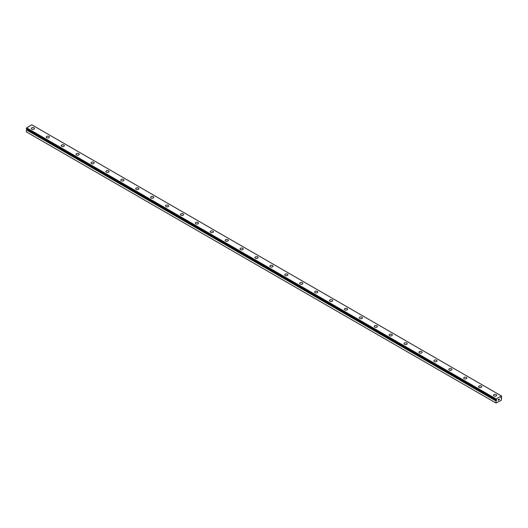 <?xml version="1.0" encoding="UTF-8"?>
<svg xmlns="http://www.w3.org/2000/svg" width="528" height="528" viewBox="0 0 528 528"><rect width="100%" height="100%" fill="white"/><g stroke="black" fill="none" stroke-linecap="round" stroke-linejoin="round"><path stroke-width="0.79" d="M496.01 403.016L501.303 400.31L501.56 397.696A0.68 0.389 -60 0 1 501.336 397.597L500.848 397.782L501.336 397.043A0.68 0.389 -60 0 1 501.587 396.653L501.415 395.941L496.195 398.95L496.016 399.861A0.68 0.389 -60 0 1 496.274 399.967L496.762 399.775L496.518 400.336L26.664 129.386A0.68 0.389 -60 0 1 26.44 129.756L26.4 131.888L496.01 403.016L496.049 400.877L26.44 129.756M34.043 127.829A1.584 0.911 180 0 1 34.505 128.469A1.584 0.911 180 0 1 33.528 129.314A1.584 0.911 180 0 1 31.805 129.116A1.584 0.911 180 0 1 31.343 128.469A1.584 0.911 180 0 1 32.32 127.631A1.584 0.911 180 0 1 34.043 127.829M31.343 128.469A1.584 0.911 180 0 1 32.32 127.624A1.584 0.911 180 0 1 34.043 127.822A1.584 0.911 180 0 1 34.505 128.469M46.246 137.075A1.584 0.911 180 0 1 47.223 136.231A1.584 0.911 180 0 1 48.946 136.429A1.584 0.911 180 0 1 49.414 137.075A1.584 0.911 180 0 1 48.437 137.92A1.584 0.911 180 0 1 46.715 137.722A1.584 0.911 180 0 1 46.246 137.075A1.584 0.911 180 0 1 47.23 136.237A1.584 0.911 180 0 1 48.946 136.435A1.584 0.911 180 0 1 49.414 137.075M61.156 145.682A1.584 0.911 180 0 1 62.132 144.837A1.584 0.911 180 0 1 63.855 145.035A1.584 0.911 180 0 1 64.317 145.688A1.584 0.911 180 0 1 63.347 146.527A1.584 0.911 180 0 1 61.618 146.329A1.584 0.911 180 0 1 61.156 145.682A1.584 0.911 180 0 1 62.132 144.844A1.584 0.911 180 0 1 63.855 145.042A1.584 0.911 180 0 1 64.317 145.682M76.065 154.295A1.584 0.911 180 0 1 77.042 153.45A1.584 0.911 180 0 1 78.764 153.648A1.584 0.911 180 0 1 79.226 154.295M78.764 153.648A1.584 0.911 180 0 1 79.226 154.288A1.584 0.911 180 0 1 78.25 155.133A1.584 0.911 180 0 1 76.527 154.935A1.584 0.911 180 0 1 76.065 154.288A1.584 0.911 180 0 1 77.042 153.45A1.584 0.911 180 0 1 78.764 153.648M90.974 162.895A1.584 0.911 180 0 1 91.951 162.056A1.584 0.911 180 0 1 93.674 162.254A1.584 0.911 180 0 1 94.136 162.901A1.584 0.911 180 0 1 93.159 163.739A1.584 0.911 180 0 1 91.436 163.541A1.584 0.911 180 0 1 90.974 162.895A1.584 0.911 180 0 1 91.951 162.056A1.584 0.911 180 0 1 93.674 162.254A1.584 0.911 180 0 1 94.136 162.895M105.884 171.508A1.584 0.911 180 0 1 106.861 170.663A1.584 0.911 180 0 1 108.583 170.861A1.584 0.911 180 0 1 109.045 171.508A1.584 0.911 180 0 1 108.068 172.346A1.584 0.911 180 0 1 106.346 172.148A1.584 0.911 180 0 1 105.884 171.508A1.584 0.911 180 0 1 106.861 170.663A1.584 0.911 180 0 1 108.583 170.861A1.584 0.911 180 0 1 109.045 171.508M123.493 179.474A1.584 0.911 180 0 1 123.955 180.114A1.584 0.911 180 0 1 122.978 180.959A1.584 0.911 180 0 1 121.255 180.761A1.584 0.911 180 0 1 120.793 180.114A1.584 0.911 180 0 1 121.77 179.276A1.584 0.911 180 0 1 123.493 179.474M120.793 180.114A1.584 0.911 180 0 1 121.763 179.269A1.584 0.911 180 0 1 123.493 179.467A1.584 0.911 180 0 1 123.955 180.114M135.696 188.72A1.584 0.911 180 0 1 136.673 187.876A1.584 0.911 180 0 1 138.395 188.074A1.584 0.911 180 0 1 138.864 188.72A1.584 0.911 180 0 1 137.887 189.565A1.584 0.911 180 0 1 136.165 189.367A1.584 0.911 180 0 1 135.696 188.72A1.584 0.911 180 0 1 136.679 187.882A1.584 0.911 180 0 1 138.395 188.08A1.584 0.911 180 0 1 138.864 188.72M150.605 197.327A1.584 0.911 180 0 1 151.582 196.482A1.584 0.911 180 0 1 153.305 196.68A1.584 0.911 180 0 1 153.767 197.327A1.584 0.911 180 0 1 152.797 198.172A1.584 0.911 180 0 1 151.067 197.974A1.584 0.911 180 0 1 150.605 197.327A1.584 0.911 180 0 1 151.582 196.489A1.584 0.911 180 0 1 153.305 196.687A1.584 0.911 180 0 1 153.767 197.327M165.515 205.933A1.584 0.911 180 0 1 166.492 205.088A1.584 0.911 180 0 1 168.214 205.286A1.584 0.911 180 0 1 168.676 205.933A1.584 0.911 180 0 1 167.699 206.778A1.584 0.911 180 0 1 165.977 206.58A1.584 0.911 180 0 1 165.515 205.933A1.584 0.911 180 0 1 166.492 205.095A1.584 0.911 180 0 1 168.214 205.293A1.584 0.911 180 0 1 168.676 205.933M180.424 214.54A1.584 0.911 180 0 1 181.401 213.695A1.584 0.911 180 0 1 183.124 213.893A1.584 0.911 180 0 1 183.586 214.546A1.584 0.911 180 0 1 182.609 215.384A1.584 0.911 180 0 1 180.886 215.186A1.584 0.911 180 0 1 180.424 214.54A1.584 0.911 180 0 1 181.401 213.701A1.584 0.911 180 0 1 183.124 213.899A1.584 0.911 180 0 1 183.586 214.54M195.334 223.146A1.584 0.911 180 0 1 196.31 222.308A1.584 0.911 180 0 1 198.033 222.506A1.584 0.911 180 0 1 198.495 223.153A1.584 0.911 180 0 1 197.518 223.991A1.584 0.911 180 0 1 195.796 223.793A1.584 0.911 180 0 1 195.334 223.146A1.584 0.911 180 0 1 196.31 222.308A1.584 0.911 180 0 1 198.033 222.506A1.584 0.911 180 0 1 198.495 223.146M210.243 231.752A1.584 0.911 180 0 1 211.213 230.914A1.584 0.911 180 0 1 212.942 231.112A1.584 0.911 180 0 1 213.404 231.759A1.584 0.911 180 0 1 212.428 232.597A1.584 0.911 180 0 1 210.705 232.399A1.584 0.911 180 0 1 210.243 231.752A1.584 0.911 180 0 1 211.22 230.914A1.584 0.911 180 0 1 212.942 231.112A1.584 0.911 180 0 1 213.404 231.752M225.146 240.365A1.584 0.911 180 0 1 226.123 239.521A1.584 0.911 180 0 1 227.845 239.719A1.584 0.911 180 0 1 228.314 240.365A1.584 0.911 180 0 1 227.337 241.204A1.584 0.911 180 0 1 225.614 241.006A1.584 0.911 180 0 1 225.146 240.365A1.584 0.911 180 0 1 226.129 239.521A1.584 0.911 180 0 1 227.845 239.719A1.584 0.911 180 0 1 228.314 240.365M240.055 248.972A1.584 0.911 180 0 1 241.032 248.127A1.584 0.911 180 0 1 242.755 248.325A1.584 0.911 180 0 1 243.217 248.972A1.584 0.911 180 0 1 242.24 249.81A1.584 0.911 180 0 1 240.517 249.612A1.584 0.911 180 0 1 240.055 248.972A1.584 0.911 180 0 1 241.032 248.127A1.584 0.911 180 0 1 242.755 248.332A1.584 0.911 180 0 1 243.217 248.972M254.965 257.578A1.584 0.911 180 0 1 255.941 256.733A1.584 0.911 180 0 1 257.664 256.931A1.584 0.911 180 0 1 258.126 257.578A1.584 0.911 180 0 1 257.149 258.423A1.584 0.911 180 0 1 255.427 258.225A1.584 0.911 180 0 1 254.965 257.578A1.584 0.911 180 0 1 255.941 256.74A1.584 0.911 180 0 1 257.664 256.938A1.584 0.911 180 0 1 258.126 257.578M269.874 266.185A1.584 0.911 180 0 1 270.851 265.34A1.584 0.911 180 0 1 272.573 265.538A1.584 0.911 180 0 1 273.035 266.185A1.584 0.911 180 0 1 272.059 267.029A1.584 0.911 180 0 1 270.336 266.831A1.584 0.911 180 0 1 269.874 266.185A1.584 0.911 180 0 1 270.851 265.346A1.584 0.911 180 0 1 272.573 265.544A1.584 0.911 180 0 1 273.035 266.185M287.483 274.151A1.584 0.911 180 0 1 287.945 274.791A1.584 0.911 180 0 1 286.968 275.636A1.584 0.911 180 0 1 285.245 275.438A1.584 0.911 180 0 1 284.783 274.791A1.584 0.911 180 0 1 285.76 273.953A1.584 0.911 180 0 1 287.483 274.151M284.783 274.791A1.584 0.911 180 0 1 285.76 273.946A1.584 0.911 180 0 1 287.483 274.144A1.584 0.911 180 0 1 287.945 274.791M299.686 283.397A1.584 0.911 180 0 1 300.663 282.553A1.584 0.911 180 0 1 302.386 282.751A1.584 0.911 180 0 1 302.854 283.397A1.584 0.911 180 0 1 301.877 284.242A1.584 0.911 180 0 1 300.155 284.044A1.584 0.911 180 0 1 299.686 283.397A1.584 0.911 180 0 1 300.67 282.559A1.584 0.911 180 0 1 302.386 282.757A1.584 0.911 180 0 1 302.854 283.397M314.596 292.004A1.584 0.911 180 0 1 315.572 291.159A1.584 0.911 180 0 1 317.295 291.357A1.584 0.911 180 0 1 317.757 292.01A1.584 0.911 180 0 1 316.787 292.849A1.584 0.911 180 0 1 315.058 292.651A1.584 0.911 180 0 1 314.596 292.004A1.584 0.911 180 0 1 315.572 291.166A1.584 0.911 180 0 1 317.295 291.364A1.584 0.911 180 0 1 317.757 292.004M329.505 300.617A1.584 0.911 180 0 1 330.482 299.772A1.584 0.911 180 0 1 332.204 299.97A1.584 0.911 180 0 1 332.666 300.617M332.204 299.97A1.584 0.911 180 0 1 332.666 300.61A1.584 0.911 180 0 1 331.69 301.455A1.584 0.911 180 0 1 329.967 301.257A1.584 0.911 180 0 1 329.505 300.61A1.584 0.911 180 0 1 330.482 299.772A1.584 0.911 180 0 1 332.204 299.97M344.414 309.223A1.584 0.911 180 0 1 345.391 308.378A1.584 0.911 180 0 1 347.114 308.576A1.584 0.911 180 0 1 347.576 309.223A1.584 0.911 180 0 1 346.599 310.061A1.584 0.911 180 0 1 344.876 309.863A1.584 0.911 180 0 1 344.414 309.223A1.584 0.911 180 0 1 345.391 308.378A1.584 0.911 180 0 1 347.114 308.576A1.584 0.911 180 0 1 347.576 309.223M359.324 317.83A1.584 0.911 180 0 1 360.301 316.985A1.584 0.911 180 0 1 362.023 317.183A1.584 0.911 180 0 1 362.485 317.83A1.584 0.911 180 0 1 361.508 318.668A1.584 0.911 180 0 1 359.786 318.47A1.584 0.911 180 0 1 359.324 317.83A1.584 0.911 180 0 1 360.301 316.985A1.584 0.911 180 0 1 362.023 317.183A1.584 0.911 180 0 1 362.485 317.83M376.933 325.796A1.584 0.911 180 0 1 377.395 326.436A1.584 0.911 180 0 1 376.418 327.281A1.584 0.911 180 0 1 374.695 327.083A1.584 0.911 180 0 1 374.233 326.436A1.584 0.911 180 0 1 375.21 325.598A1.584 0.911 180 0 1 376.933 325.796M374.233 326.436A1.584 0.911 180 0 1 375.203 325.591A1.584 0.911 180 0 1 376.933 325.789A1.584 0.911 180 0 1 377.395 326.436M389.136 335.042A1.584 0.911 180 0 1 390.113 334.198A1.584 0.911 180 0 1 391.835 334.396A1.584 0.911 180 0 1 392.304 335.042A1.584 0.911 180 0 1 391.327 335.887A1.584 0.911 180 0 1 389.605 335.689A1.584 0.911 180 0 1 389.136 335.042A1.584 0.911 180 0 1 390.119 334.204A1.584 0.911 180 0 1 391.835 334.402A1.584 0.911 180 0 1 392.304 335.042M404.045 343.649A1.584 0.911 180 0 1 405.022 342.804A1.584 0.911 180 0 1 406.745 343.002A1.584 0.911 180 0 1 407.207 343.649A1.584 0.911 180 0 1 406.237 344.494A1.584 0.911 180 0 1 404.507 344.296A1.584 0.911 180 0 1 404.045 343.649A1.584 0.911 180 0 1 405.022 342.811A1.584 0.911 180 0 1 406.745 343.009A1.584 0.911 180 0 1 407.207 343.649M418.955 352.255A1.584 0.911 180 0 1 419.932 351.41A1.584 0.911 180 0 1 421.654 351.608A1.584 0.911 180 0 1 422.116 352.255A1.584 0.911 180 0 1 421.139 353.1A1.584 0.911 180 0 1 419.417 352.902A1.584 0.911 180 0 1 418.955 352.255A1.584 0.911 180 0 1 419.932 351.417A1.584 0.911 180 0 1 421.654 351.615A1.584 0.911 180 0 1 422.116 352.255M433.864 360.862A1.584 0.911 180 0 1 434.841 360.017A1.584 0.911 180 0 1 436.564 360.215A1.584 0.911 180 0 1 437.026 360.868A1.584 0.911 180 0 1 436.049 361.706A1.584 0.911 180 0 1 434.326 361.508A1.584 0.911 180 0 1 433.864 360.862A1.584 0.911 180 0 1 434.841 360.023A1.584 0.911 180 0 1 436.564 360.221A1.584 0.911 180 0 1 437.026 360.862M448.774 369.468A1.584 0.911 180 0 1 449.75 368.63A1.584 0.911 180 0 1 451.473 368.828A1.584 0.911 180 0 1 451.935 369.475A1.584 0.911 180 0 1 450.958 370.313A1.584 0.911 180 0 1 449.236 370.115A1.584 0.911 180 0 1 448.774 369.468A1.584 0.911 180 0 1 449.75 368.63A1.584 0.911 180 0 1 451.473 368.828A1.584 0.911 180 0 1 451.935 369.468M463.683 378.074A1.584 0.911 180 0 1 464.653 377.236A1.584 0.911 180 0 1 466.382 377.434A1.584 0.911 180 0 1 466.844 378.081A1.584 0.911 180 0 1 465.868 378.919A1.584 0.911 180 0 1 464.145 378.721A1.584 0.911 180 0 1 463.683 378.074A1.584 0.911 180 0 1 464.66 377.236A1.584 0.911 180 0 1 466.382 377.434A1.584 0.911 180 0 1 466.844 378.074M478.586 386.687A1.584 0.911 180 0 1 479.563 385.843A1.584 0.911 180 0 1 481.285 386.041A1.584 0.911 180 0 1 481.754 386.687A1.584 0.911 180 0 1 480.777 387.526A1.584 0.911 180 0 1 479.054 387.328A1.584 0.911 180 0 1 478.586 386.687A1.584 0.911 180 0 1 479.569 385.843A1.584 0.911 180 0 1 481.285 386.041A1.584 0.911 180 0 1 481.754 386.687M493.495 395.294A1.584 0.911 180 0 1 494.472 394.449A1.584 0.911 180 0 1 496.195 394.647A1.584 0.911 180 0 1 496.657 395.294A1.584 0.911 180 0 1 495.68 396.139A1.584 0.911 180 0 1 493.957 395.941A1.584 0.911 180 0 1 493.495 395.294A1.584 0.911 180 0 1 494.472 394.456A1.584 0.911 180 0 1 496.195 394.654A1.584 0.911 180 0 1 496.657 395.294M498.307 399.518L498.683 399.3L498.307 399.518M498.307 399.914L498.307 400.25L498.307 399.914M498.307 400.25L498.683 400.033L498.307 400.25M498.254 400.336L498.683 399.247M498.973 399.293L499.363 398.93M499.257 399.399L499.033 399.828L499.257 399.399M499.033 399.828L499.435 399.597L499.033 399.828M498.927 399.947L499.429 399.656L498.927 399.947L499.349 399.029M496.049 400.877A0.68 0.389 -60 0 0 496.274 400.514L496.518 400.336M496.016 399.861L26.413 128.74L26.585 127.822L31.805 124.813L501.415 395.941M496.195 398.95L26.585 127.822M496.01 399.274L26.4 128.146M496.01 400.97L26.4 129.842M501.277 397.591L500.881 397.366M496.333 400.442L26.723 129.314M496.274 400.514L26.664 129.386"/></g></svg>
